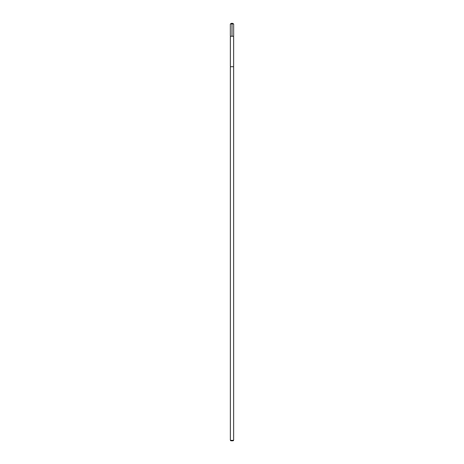 <?xml version="1.0" encoding="UTF-8"?>
<svg xmlns="http://www.w3.org/2000/svg" width="464" height="464" viewBox="0 0 464 464"><rect width="100%" height="100%" fill="white"/><g stroke="black" fill="none" stroke-linecap="round" stroke-linejoin="round"><path stroke-width="0.7" d="M230.37 36.256L233.63 36.256L233.63 23.879L230.37 23.879L230.37 36.256L233.63 36.256L233.63 66.7L230.37 66.7L230.37 36.256M232.336 66.7L230.37 66.7L230.37 440.33L233.63 440.33L233.63 66.7L232.336 66.7M233.63 440.33L233.16 440.8L230.84 440.8L230.37 440.33M232 36.256L232 23.2L230.37 23.879M232 23.2L233.63 23.879"/></g></svg>
